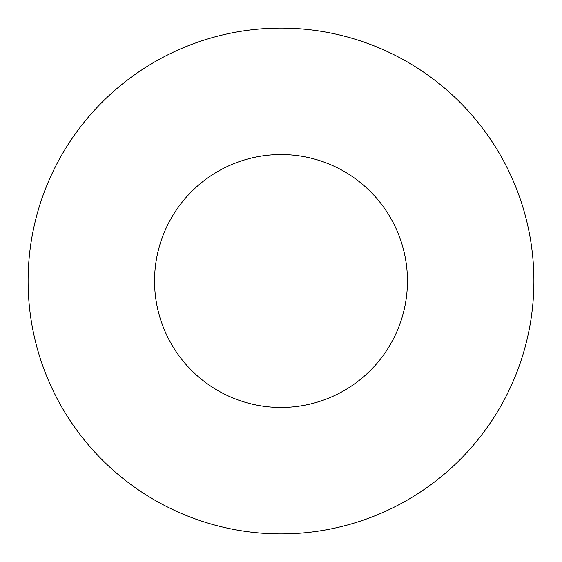 <?xml version="1.0" encoding="UTF-8"?>
<svg xmlns="http://www.w3.org/2000/svg" width="562" height="562" viewBox="0 0 562 562"><rect width="100%" height="100%" fill="white"/><g stroke="black" fill="none" stroke-linecap="round" stroke-linejoin="round"><path stroke-width="0.84" d="M407.45 281A126.45 126.45 0 0 0 281 154.55A126.45 126.45 0 0 0 154.55 281A126.45 126.45 0 0 0 281 407.45A126.45 126.45 0 0 0 407.45 281M533.9 281A252.9 252.9 0 0 0 281 28.1A252.9 252.9 0 0 0 28.1 281A252.9 252.9 0 0 0 281 533.9A252.9 252.9 0 0 0 533.9 281"/></g></svg>
